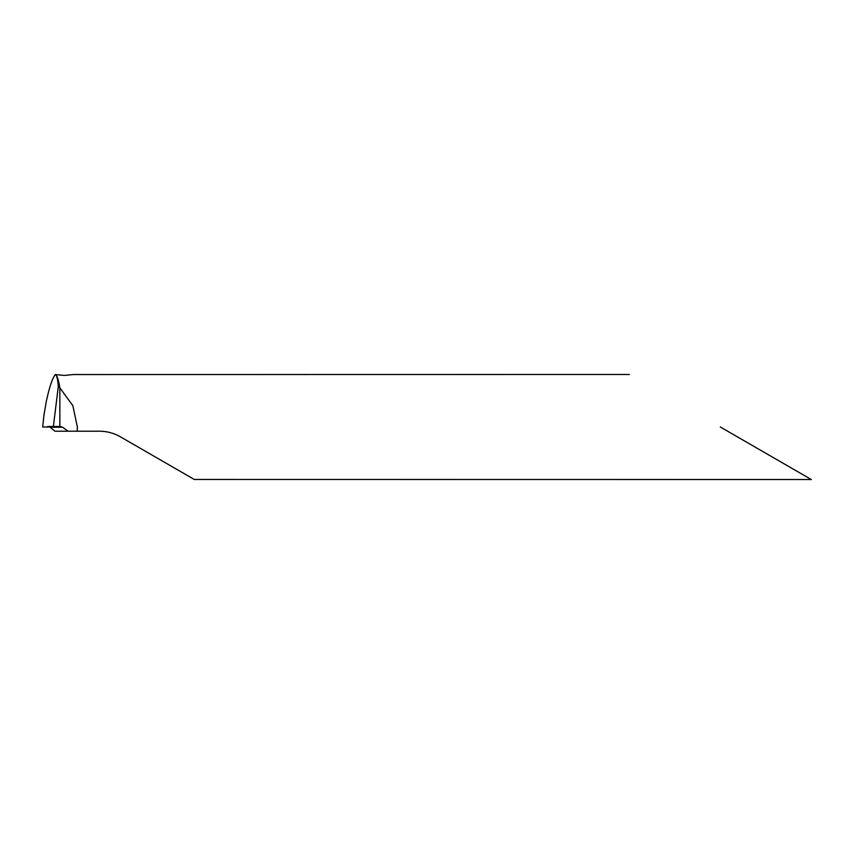 <?xml version="1.0" encoding="UTF-8"?>
<svg xmlns="http://www.w3.org/2000/svg" width="854" height="854" viewBox="0 0 854 854"><rect width="100%" height="100%" fill="white"/><g stroke="black" fill="none" stroke-linecap="round" stroke-linejoin="round"><path stroke-width="1.28" d="M629.345 374.479L73.156 374.543L64.306 375.429L55.35 374.586C56.844 375.418 57.826 379.389 58.307 386.51L59.855 387.855C58.584 379.934 57.111 375.514 55.425 374.586C57.111 375.514 58.584 379.934 59.855 387.855L59.855 426.509L59.855 387.855L72.814 405.597L77.362 427L77.202 431.206L99.427 431.206C106.963 431.249 113.966 433.127 120.435 436.832L194.274 479.457L811.3 479.521M720.317 427L811.3 479.521L720.317 427M77.202 431.206L68.117 431.206L62.566 427.235L60.175 426.498M68.117 431.206L54.976 431.206L49.788 427M55.425 374.586L55.35 374.586C52.425 377.97 49.383 387.033 46.223 401.786L43.96 415.215M44.152 413.443L42.7 427L53.3 427L58.307 386.51M59.855 426.509L53.3 427M47.728 426.509L59.855 426.509L47.728 426.509M62.566 427.235L50.119 427.235M43.928 415.354L42.7 426.979"/></g></svg>
